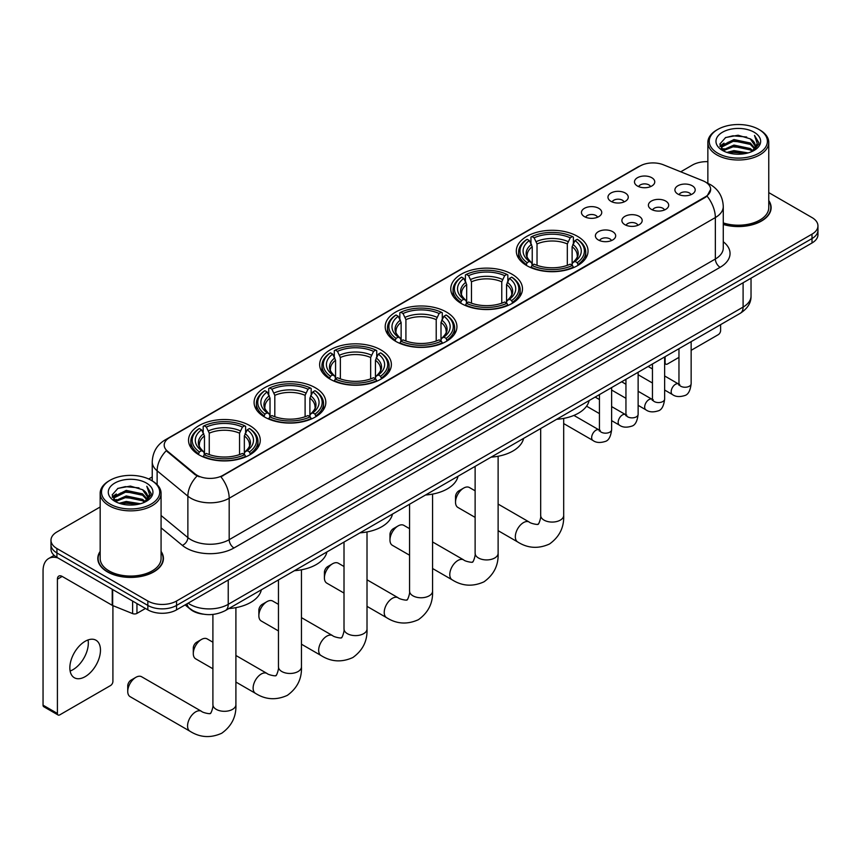 <?xml version="1.0" encoding="UTF-8"?>
<svg xmlns="http://www.w3.org/2000/svg" width="861" height="861" viewBox="0 0 861 861"><rect width="100%" height="100%" fill="white"/><g stroke="black" fill="none" stroke-linecap="round" stroke-linejoin="round"><path stroke-width="1.29" d="M315.32 387.741A35.861 20.707 0 0 0 276.23 383.253A35.861 20.707 0 0 0 254.092 402.388A35.861 20.707 0 0 0 264.596 417.025A35.861 20.707 0 0 0 303.685 421.513A35.861 20.707 0 0 0 325.824 402.388A35.861 20.707 0 0 0 315.32 387.741M511.983 274.196A35.861 20.707 0 0 0 472.893 269.708A35.861 20.707 0 0 0 450.755 288.844A35.861 20.707 0 0 0 461.259 303.481A35.861 20.707 0 0 0 500.349 307.969A35.861 20.707 0 0 0 522.487 288.844A35.861 20.707 0 0 0 511.983 274.196M446.428 312.048A35.861 20.707 0 0 0 407.339 307.56A35.861 20.707 0 0 0 385.201 326.696A35.861 20.707 0 0 0 395.705 341.333A35.861 20.707 0 0 0 434.794 345.821A35.861 20.707 0 0 0 456.933 326.696A35.861 20.707 0 0 0 446.428 312.048M380.874 349.9A35.861 20.707 0 0 0 341.785 345.412A35.861 20.707 0 0 0 319.646 364.537A35.861 20.707 0 0 0 330.15 379.184A35.861 20.707 0 0 0 369.24 383.672A35.861 20.707 0 0 0 391.378 364.537A35.861 20.707 0 0 0 380.874 349.9M249.765 425.592A35.861 20.707 0 0 0 210.676 421.104A35.861 20.707 0 0 0 188.537 440.229A35.861 20.707 0 0 0 199.042 454.877A35.861 20.707 0 0 0 238.131 459.365A35.861 20.707 0 0 0 260.27 440.229A35.861 20.707 0 0 0 249.765 425.592M577.537 236.355A35.861 20.707 0 0 0 538.448 231.867A35.861 20.707 0 0 0 516.309 250.992A35.861 20.707 0 0 0 526.814 265.64A35.861 20.707 0 0 0 565.903 270.128A35.861 20.707 0 0 0 588.041 250.992A35.861 20.707 0 0 0 577.537 236.355M610.933 201.323A10.149 5.866 180 0 1 608.921 199.666A10.149 5.866 180 0 1 612.289 192.38A10.149 5.866 180 0 1 625.29 193.036A10.149 5.866 180 0 1 627.303 199.666A10.149 5.866 180 0 1 610.933 201.323M624.053 201.926A6.092 3.519 0 0 0 622.417 200.215A6.092 3.519 0 0 0 616.422 199.332A6.092 3.519 0 0 0 612.171 201.926M584.425 216.628A10.149 5.866 180 0 1 582.413 214.97A10.149 5.866 180 0 1 585.771 207.684A10.149 5.866 180 0 1 598.782 208.34A10.149 5.866 180 0 1 600.795 214.97A10.149 5.866 180 0 1 584.425 216.628M597.545 217.241A6.092 3.519 0 0 0 595.909 215.519A6.092 3.519 0 0 0 589.914 214.637A6.092 3.519 0 0 0 585.663 217.241M637.441 186.019A10.149 5.866 180 0 1 635.429 184.362A10.149 5.866 180 0 1 638.797 177.075A10.149 5.866 180 0 1 651.799 177.732A10.149 5.866 180 0 1 653.811 184.362A10.149 5.866 180 0 1 637.441 186.019M650.561 186.622A6.092 3.519 0 0 0 648.925 184.911A6.092 3.519 0 0 0 642.93 184.017A6.092 3.519 0 0 0 638.679 186.622M651.368 209.363A10.149 5.866 180 0 1 649.355 207.705A10.149 5.866 180 0 1 652.713 200.419A10.149 5.866 180 0 1 665.725 201.076A10.149 5.866 180 0 1 667.738 207.705A10.149 5.866 180 0 1 651.368 209.363M664.488 209.966A6.092 3.519 0 0 0 662.852 208.254A6.092 3.519 0 0 0 656.857 207.361A6.092 3.519 0 0 0 652.606 209.966M624.86 224.667A10.149 5.866 180 0 1 622.847 223.01A10.149 5.866 180 0 1 626.205 215.724A10.149 5.866 180 0 1 639.217 216.38A10.149 5.866 180 0 1 641.23 223.01A10.149 5.866 180 0 1 624.86 224.667M637.979 225.27A6.092 3.519 0 0 0 636.344 223.559A6.092 3.519 0 0 0 630.349 222.676A6.092 3.519 0 0 0 626.098 225.27M598.352 239.971A10.149 5.866 180 0 1 596.339 238.314A10.149 5.866 180 0 1 599.697 231.028A10.149 5.866 180 0 1 612.709 231.684A10.149 5.866 180 0 1 614.722 238.314A10.149 5.866 180 0 1 598.352 239.971M611.471 240.585A6.092 3.519 0 0 0 609.836 238.863A6.092 3.519 0 0 0 603.841 237.98A6.092 3.519 0 0 0 599.59 240.585M677.876 194.059A10.149 5.866 180 0 1 675.863 192.401A10.149 5.866 180 0 1 679.232 185.115A10.149 5.866 180 0 1 692.233 185.772A10.149 5.866 180 0 1 694.246 192.401A10.149 5.866 180 0 1 677.876 194.059M690.996 194.661A6.092 3.519 0 0 0 689.36 192.95A6.092 3.519 0 0 0 683.365 192.057A6.092 3.519 0 0 0 679.114 194.661M702.856 180.745A18.275 10.547 180 0 1 705.299 181.929A18.275 10.547 180 0 1 710.648 189.388A18.275 10.547 180 0 1 705.299 196.846L222.967 475.315A18.275 10.547 180 0 1 195.081 473.905L167.497 451.164A18.275 10.547 180 0 1 164.193 445.115A18.275 10.547 180 0 1 169.542 437.657L640.057 166.001A18.275 10.547 180 0 1 663.454 164.817L702.856 180.745M203.4 614.184A20.298 11.72 180 0 1 190.55 609.394L185.115 604.917M100.167 551.406A32.815 18.953 0 0 0 97.799 558.477A32.815 18.953 0 0 0 107.41 571.876A32.815 18.953 0 0 0 143.174 575.977A32.815 18.953 0 0 0 163.439 558.477A32.815 18.953 0 0 0 161.072 551.406M710.648 189.388L707.064 196.104L705.299 197.395L220.911 476.79A23.688 13.679 60 0 1 229.187 498.25A27.068 15.627 180 0 1 190.905 498.25A27.068 15.627 180 0 1 187.87 496.162L157.132 470.816A27.068 15.627 180 0 1 152.236 461.851L152.236 480.901M100.167 506.989L56.923 531.958A20.298 11.72 0 0 0 50.982 540.245L50.982 549.081A20.298 11.72 0 0 0 56.923 557.368L147.844 609.857L147.844 605.434A20.298 11.72 0 0 0 176.548 605.434L812.009 238.562A20.298 11.72 0 0 0 817.95 230.274A20.298 11.72 0 0 1 812.009 238.562L176.548 605.434A20.298 11.72 0 0 1 147.844 605.434L56.923 552.945L147.844 605.434L147.844 601.021A20.298 11.72 0 0 0 176.548 601.021L812.009 234.149A20.298 11.72 0 0 0 817.95 225.851A20.298 11.72 0 0 0 812.009 217.564L768.765 192.606M50.982 544.658A20.298 11.72 0 0 0 56.923 552.945A20.298 11.72 0 0 1 50.982 544.658M199.182 476.79L195.081 474.712L166.259 450.712A23.688 15.842 129.5 0 0 157.132 470.816L157.132 484.635M723.272 224.463A32.815 18.953 0 0 0 771.133 207.619A32.815 18.953 0 0 0 768.765 200.559M707.86 161.664A20.298 11.72 0 0 0 692.373 165.075L680.728 171.802M152.236 476.929L148.662 478.996M50.982 540.245A20.298 11.72 0 0 0 56.923 548.532L147.844 601.021M147.844 609.857A20.298 11.72 0 0 0 176.548 609.857L812.009 242.985A20.298 11.72 0 0 0 817.95 234.698L817.95 225.851M664.638 362.341L665.101 362.61A3.379 1.959 120 0 0 665.801 364.16A3.379 1.959 120 0 0 667.501 363.988L678.963 357.369M691.146 350.33L718.214 334.703A3.379 1.959 120 0 0 720.614 330.559L720.614 324.64M665.101 362.61L665.101 356.691M717.74 153.193A29.102 16.8 0 0 0 758.885 153.193A29.102 16.8 0 0 0 758.885 129.441L759.843 129.989A30.447 17.586 0 0 1 768.765 142.42A30.447 17.586 0 0 1 749.963 158.672A30.447 17.586 0 0 1 716.782 154.851A30.447 17.586 0 0 1 707.86 142.42A30.447 17.586 0 0 1 716.782 129.989L717.74 129.441A29.102 16.8 0 0 0 717.74 153.193M723.272 222.913A30.447 17.586 0 0 0 768.765 207.619L768.765 142.42M723.272 224.247A32.481 18.748 0 0 0 770.799 207.619A32.481 18.748 0 0 0 768.765 201.097M726.91 152.408L733.938 150.61L748.177 152.892M728.923 153.021L733.938 151.988L746.089 153.409M722.53 150.148L733.938 145.078L750.275 148.533L752.901 150.707M723.24 150.729L733.938 146.467L750.275 149.911L752.18 151.364M721.593 149.211L721.97 145.541L733.938 139.557L750.275 143.001L754.753 148.081M721.453 148.533L721.97 146.919L733.938 140.935L750.275 144.39L754.43 148.738M752.008 151.504A16.919 9.772 0 0 0 755.237 145.767A16.919 9.772 0 0 0 750.275 138.858L755.226 146.101M754.107 132.207A22.332 12.893 0 0 0 722.573 132.174A22.332 12.893 0 0 0 722.422 150.384A22.332 12.893 0 0 0 722.519 150.438A22.332 12.893 0 0 0 754.204 150.384A22.332 12.893 0 0 0 754.107 132.207M750.275 138.858L738.125 135.231L725.629 137.534L719.839 144.078L723.681 151.052M753.386 150.826L758.789 143.981L758.896 142.754L754.505 135.425L757.271 143.636L752.18 151.428M759.843 129.989L758.885 129.441A29.102 16.8 0 0 0 717.74 129.441M754.505 135.425L758.885 143.034M725.339 137.674L732.991 135.79L746.691 137.017M720.065 146.564L722.562 144.605M728.051 142.269L732.991 141.312L746.207 142.399M728.051 147.791L732.991 146.833L746.207 147.92M729.063 153.054L732.991 152.365L746.078 153.409M719.914 146.026L724.015 143.109M722.099 149.739L724.015 148.63M455.523 502.178L455.523 496.646A4.736 2.734 -60 0 1 458.87 490.845L463.659 488.09A11.505 6.64 120 0 0 463.648 488.09A11.505 6.64 120 0 0 455.523 502.178A11.505 6.64 120 0 0 457.901 507.441L475.121 517.386M526.168 265.253L527.136 262.691A32.212 18.598 0 0 1 527.136 239.304L529.354 240.574A29.102 16.8 0 0 0 529.354 261.41L531.538 262.659L532.238 265.263M532.238 264.198L532.238 246.709L529.354 240.574M530.957 243.351L530.957 237.087L531.915 236.538A32.212 18.598 0 0 1 572.436 236.538L570.219 237.819A29.102 16.8 0 0 0 534.132 237.819L537.027 243.943L537.027 265.339M567.324 265.339L567.324 243.943L570.219 237.819M556.647 419.296A37.217 21.493 0 0 0 589.128 400.548M530.957 267.114A33.568 19.383 0 0 0 573.394 267.114L572.436 265.457A32.212 18.598 0 0 1 531.915 265.457L530.957 267.685M573.394 267.685L573.394 267.114M527.136 239.304L526.168 239.853A33.568 19.383 0 0 0 518.613 252.101A33.568 19.383 0 0 0 526.168 264.349M572.436 236.538L573.394 237.087L573.394 243.351M531.915 265.457L534.132 264.176A29.102 16.8 0 0 0 570.219 264.176L572.436 265.457M529.354 261.41L527.136 262.691M534.132 237.819L531.915 236.538M531.538 244.341A26.024 15.024 0 0 0 531.538 262.659L531.657 262.734C527.965 259.161 526.458 256.729 527.136 255.459A25.034 14.454 0 0 1 532.238 246.709M578.183 264.349A33.568 19.383 0 0 0 585.738 252.101A33.568 19.383 0 0 0 578.183 239.853L577.225 239.304A32.212 18.598 0 0 1 577.225 262.691L578.183 265.253M577.225 262.691L575.008 261.41A29.102 16.8 0 0 0 575.008 240.574L577.225 239.304M575.008 240.574L572.113 246.709L572.113 264.198L572.823 262.659L575.008 261.41M572.113 246.709A25.034 14.454 0 0 1 577.214 255.459C577.892 256.739 576.386 259.172 572.694 262.734L572.823 262.659A26.024 15.024 0 0 0 572.823 244.341M572.113 265.263L572.113 264.198M475.121 490.813L469.406 487.52A11.505 6.64 120 0 0 463.659 488.09L458.87 490.845M389.968 540.019L389.968 534.498A4.736 2.734 -60 0 1 393.316 528.697L398.094 525.931A11.505 6.64 120 0 0 389.968 540.019A11.505 6.64 120 0 0 392.347 545.293L409.567 555.227M460.613 303.104L461.582 300.543A32.212 18.598 0 0 1 461.582 277.145L463.788 278.426A29.102 16.8 0 0 0 463.788 299.262L465.984 300.5L466.684 303.115M466.684 302.05L466.684 284.56L463.788 278.426M465.403 281.203L465.403 274.939L466.361 274.379A32.212 18.598 0 0 1 506.881 274.379L504.664 275.66A29.102 16.8 0 0 0 468.578 275.66L471.473 281.795L471.473 303.19M501.769 303.19L501.769 281.795L504.664 275.66M491.093 457.148A37.217 21.493 0 0 0 523.574 438.4M465.403 304.966A33.568 19.383 0 0 0 507.839 304.966L506.881 303.298A32.212 18.598 0 0 1 466.361 303.298L465.403 305.537M507.839 305.537L507.839 304.966M461.582 277.145L460.613 277.694A33.568 19.383 0 0 0 453.058 289.953A33.568 19.383 0 0 0 460.613 302.2M506.881 274.379L507.839 274.939L507.839 281.203M466.361 303.298L468.578 302.028A29.102 16.8 0 0 0 504.664 302.028L506.881 303.298M463.788 299.262L461.582 300.543M468.578 275.66L466.361 274.379M465.984 282.193A26.024 15.024 0 0 0 465.984 300.5L466.102 300.586C462.4 297.013 460.904 294.58 461.582 293.3A25.034 14.454 0 0 1 466.684 284.56M512.629 302.2A33.568 19.383 0 0 0 520.184 289.953A33.568 19.383 0 0 0 512.629 277.694L511.66 277.145A32.212 18.598 0 0 1 511.66 300.543L512.629 303.104M511.66 300.543L509.454 299.262A29.102 16.8 0 0 0 509.454 278.426L511.66 277.145M509.454 278.426L506.559 284.56L506.559 302.05L507.269 300.5L509.454 299.262M506.559 284.56A25.034 14.454 0 0 1 511.66 293.3C512.338 294.591 510.831 297.013 507.14 300.586L507.269 300.5A26.024 15.024 0 0 0 507.269 282.193M506.559 303.115L506.559 302.05M409.567 528.665L403.852 525.361A11.505 6.64 120 0 0 398.094 525.931L393.316 528.697M324.414 577.871L324.414 572.35A4.736 2.734 -60 0 1 327.761 566.549L332.54 563.783A11.505 6.64 120 0 0 324.414 577.871A11.505 6.64 120 0 0 326.793 583.134L344.013 593.078M395.059 340.945L396.028 338.384A32.212 18.598 0 0 1 396.028 314.997L398.234 316.278A29.102 16.8 0 0 0 398.234 337.103L400.43 338.351L401.129 340.967M401.129 339.901L401.129 322.401L398.234 316.278M399.848 319.044L399.848 312.78L400.806 312.231A32.212 18.598 0 0 1 441.327 312.231L439.11 313.512A29.102 16.8 0 0 0 403.023 313.512L405.918 319.635L405.918 341.031M436.215 341.031L436.215 319.635L439.11 313.512M425.538 495A37.217 21.493 0 0 0 458.02 476.251M399.848 342.807A33.568 19.383 0 0 0 442.285 342.807L441.327 341.15A32.212 18.598 0 0 1 400.806 341.15L399.848 343.388M442.285 343.388L442.285 342.807M396.028 314.997L395.059 315.546A33.568 19.383 0 0 0 387.504 327.793A33.568 19.383 0 0 0 395.059 340.052M441.327 312.231L442.285 312.78L442.285 319.044M400.806 341.15L403.023 339.869A29.102 16.8 0 0 0 439.11 339.869L441.327 341.15M398.234 337.103L396.028 338.384M403.023 313.512L400.806 312.231M400.43 320.044A26.024 15.024 0 0 0 400.43 338.351L400.548 338.427C396.846 334.854 395.339 332.432 396.028 331.151A25.034 14.454 0 0 1 401.129 322.401M447.074 340.052A33.568 19.383 0 0 0 454.63 327.793A33.568 19.383 0 0 0 447.074 315.546L446.106 314.997A32.212 18.598 0 0 1 446.106 338.384L447.074 340.945M446.106 338.384L443.899 337.103A29.102 16.8 0 0 0 443.899 316.278L446.106 314.997M443.899 316.278L441.004 322.401L441.004 339.901L441.704 338.351L443.899 337.103M441.004 322.401A25.034 14.454 0 0 1 446.106 331.151C446.784 332.432 445.277 334.864 441.585 338.427L441.704 338.351A26.024 15.024 0 0 0 441.704 320.044M441.004 340.967L441.004 339.901M344.013 566.506L338.298 563.212A11.505 6.64 120 0 0 332.54 563.783L327.761 566.549M258.86 615.723L258.86 610.191A4.736 2.734 -60 0 1 262.207 604.39L266.985 601.635A11.505 6.64 120 0 0 258.86 615.723A11.505 6.64 120 0 0 261.238 620.985L278.458 630.93M329.505 378.797L330.473 376.235A32.212 18.598 0 0 1 330.473 352.838L332.68 354.119A29.102 16.8 0 0 0 332.68 374.955L334.875 376.203L335.575 378.808M335.575 377.742L335.575 360.253L332.68 354.119M334.294 356.895L334.294 350.631L335.252 350.083A32.212 18.598 0 0 1 375.773 350.083L373.556 351.363A29.102 16.8 0 0 0 337.469 351.363L340.364 357.487L340.364 378.883M370.66 378.883L370.66 357.487L373.556 351.363M359.984 532.841A37.217 21.493 0 0 0 392.465 514.092M334.294 380.659A33.568 19.383 0 0 0 376.731 380.659L375.773 379.001A32.212 18.598 0 0 1 335.252 379.001L334.294 381.229M376.731 381.229L376.731 380.659M330.473 352.838L329.505 353.387A33.568 19.383 0 0 0 321.949 365.645A33.568 19.383 0 0 0 329.505 377.893M375.773 350.083L376.731 350.631L376.731 356.895M335.252 379.001L337.469 377.721A29.102 16.8 0 0 0 373.556 377.721L375.773 379.001M332.68 374.955L330.473 376.235M337.469 351.363L335.252 350.083M334.875 357.885A26.024 15.024 0 0 0 334.875 376.203L334.994 376.279C331.291 372.705 329.785 370.273 330.473 369.003A25.034 14.454 0 0 1 335.575 360.253M381.52 377.893A33.568 19.383 0 0 0 389.075 365.645A33.568 19.383 0 0 0 381.52 353.387L380.551 352.838A32.212 18.598 0 0 1 380.551 376.235L381.52 378.797M380.551 376.235L378.345 374.955A29.102 16.8 0 0 0 378.345 354.119L380.551 352.838M378.345 354.119L375.45 360.253L375.45 377.742L376.149 376.203L378.345 374.955M375.45 360.253A25.034 14.454 0 0 1 380.551 369.003C381.229 370.284 379.723 372.716 376.031 376.279L376.149 376.203A26.024 15.024 0 0 0 376.149 357.885M375.45 378.808L375.45 377.742M278.458 604.357L272.743 601.064A11.505 6.64 120 0 0 266.985 601.635L262.207 604.39M193.294 653.564L193.294 648.042A4.736 2.734 -60 0 1 196.652 642.241L201.431 639.475A11.505 6.64 120 0 0 193.294 653.564A11.505 6.64 120 0 0 195.684 658.837L212.904 668.771M263.95 416.649L264.919 414.087A32.212 18.598 0 0 1 264.919 390.69L267.125 391.97A29.102 16.8 0 0 0 267.125 412.806L269.321 414.044L270.02 416.659M270.02 415.594L270.02 398.094L267.125 391.97M268.74 394.736L268.74 388.472L269.697 387.924A32.212 18.598 0 0 1 310.218 387.924L308.001 389.204A29.102 16.8 0 0 0 271.915 389.204L274.81 395.339L274.81 416.724M305.106 416.724L305.106 395.339L308.001 389.204M294.43 570.692A37.217 21.493 0 0 0 326.911 551.944M268.74 418.5A33.568 19.383 0 0 0 311.176 418.5L310.218 416.842A32.212 18.598 0 0 1 269.697 416.842L268.74 419.081M311.176 419.081L311.176 418.5M264.919 390.69L263.95 391.238A33.568 19.383 0 0 0 256.395 403.486A33.568 19.383 0 0 0 263.95 415.745M310.218 387.924L311.176 388.472L311.176 394.736M269.697 416.842L271.915 415.562A29.102 16.8 0 0 0 308.001 415.562L310.218 416.842M267.125 412.806L264.919 414.087M271.915 389.204L269.697 387.924M269.321 395.737A26.024 15.024 0 0 0 269.321 414.044L269.439 414.13C265.737 410.546 264.23 408.125 264.919 406.844A25.034 14.454 0 0 1 270.02 398.094M315.965 415.745A33.568 19.383 0 0 0 323.521 403.486A33.568 19.383 0 0 0 315.965 391.238L314.997 390.69A32.212 18.598 0 0 1 314.997 414.087L315.965 416.649M314.997 414.087L312.791 412.806A29.102 16.8 0 0 0 312.791 391.97L314.997 390.69M312.791 391.97L309.895 398.094L309.895 415.594L310.595 414.044L312.791 412.806M309.895 398.094A25.034 14.454 0 0 1 314.997 406.844C315.675 408.136 314.168 410.557 310.477 414.13L310.595 414.044A26.024 15.024 0 0 0 310.595 395.737M309.895 416.659L309.895 415.594M212.904 642.209L207.189 638.905A11.505 6.64 120 0 0 201.431 639.475L196.652 642.241M127.74 691.415L127.74 685.894A4.736 2.734 -60 0 1 131.098 680.093L135.877 677.327A11.505 6.64 120 0 0 127.74 691.415A11.505 6.64 120 0 0 130.129 696.678L189.937 731.215A11.505 6.64 -60 0 1 188.182 721.992A11.505 6.64 -60 0 1 195.695 711.853A11.505 6.64 -60 0 1 201.442 711.283C202.755 712.854 211.472 714.436 210.245 713.295C210.611 714.931 213.603 706.601 212.904 704.675A11.505 6.64 180 0 0 216.272 709.367A11.505 6.64 180 0 0 232.535 709.367A11.505 6.64 180 0 0 235.903 704.675C236.398 716.578 231.674 726.092 221.751 733.228C210.611 738.264 200.01 737.597 189.937 731.215M198.396 454.49L199.365 451.928A32.212 18.598 0 0 1 199.365 428.541L201.571 429.811A29.102 16.8 0 0 0 201.571 450.647L203.756 451.896L204.466 454.5M204.466 453.435L204.466 435.946L201.571 429.811M203.185 432.588L203.185 426.324L204.143 425.775A32.212 18.598 0 0 1 244.664 425.775L242.447 427.056A29.102 16.8 0 0 0 206.36 427.056L209.255 433.18L209.255 454.576M239.552 454.576L239.552 433.18L242.447 427.056M228.875 608.544A37.217 21.493 0 0 0 261.357 589.785M203.185 456.352A33.568 19.383 0 0 0 245.622 456.352L244.664 454.694A32.212 18.598 0 0 1 204.143 454.694L203.185 456.922M245.622 456.922L245.622 456.352M199.365 428.541L198.396 429.09A33.568 19.383 0 0 0 190.841 441.338A33.568 19.383 0 0 0 198.396 453.586M244.664 425.775L245.622 426.324L245.622 432.588M204.143 454.694L206.36 453.413A29.102 16.8 0 0 0 242.447 453.413L244.664 454.694M201.571 450.647L199.365 451.928M206.36 427.056L204.143 425.775M203.756 433.589A26.024 15.024 0 0 0 203.756 451.896L203.885 451.971C200.182 448.398 198.676 445.976 199.365 444.696A25.034 14.454 0 0 1 204.466 435.946M250.411 453.586A33.568 19.383 0 0 0 257.966 441.338A33.568 19.383 0 0 0 250.411 429.09L249.442 428.541A32.212 18.598 0 0 1 249.442 451.928L250.411 454.49M249.442 451.928L247.236 450.647A29.102 16.8 0 0 0 247.236 429.811L249.442 428.541M247.236 429.811L244.341 435.946L244.341 453.435L245.041 451.896L247.236 450.647M244.341 435.946A25.034 14.454 0 0 1 249.442 444.696C250.12 445.976 248.614 448.409 244.922 451.971L245.041 451.896A26.024 15.024 0 0 0 245.041 433.589M244.341 454.5L244.341 453.435M201.442 711.283L141.634 676.757A11.505 6.64 120 0 0 135.877 677.327L131.098 680.093M88.048 639.949A21.654 12.506 -60 0 1 73.013 669.654A21.654 12.506 -60 0 1 70.118 670.999M85.153 676.66A21.654 12.506 120 0 0 99.306 657.578A21.654 12.506 120 0 0 95.991 640.229A21.654 12.506 120 0 0 85.153 641.294A21.654 12.506 120 0 0 71.011 660.376A21.654 12.506 120 0 0 74.326 677.736A21.654 12.506 120 0 0 85.153 676.66M136.953 603.572L136.953 613.387L145.444 608.479M57.935 557.95A27.068 15.627 -120 0 0 48.657 558.52A27.068 15.627 -120 0 0 43.05 570.908L43.05 705.17L57.407 713.457L57.407 579.195A6.77 3.907 60 0 1 58.806 576.095A6.77 3.907 60 0 1 62.186 576.429L112.221 605.315L112.221 589.29M57.407 713.457A3.379 1.959 120 0 0 58.107 715.007L43.75 706.72A3.379 1.959 -60 0 1 43.05 705.17M58.107 715.007A3.379 1.959 120 0 0 59.796 714.845L110.52 685.56A3.379 1.959 120 0 0 112.909 681.417L112.909 605.627M136.953 613.387A3.379 1.959 180 0 1 132.626 613.602L112.673 605.541A3.379 1.959 180 0 1 112.221 605.315M110.036 504.051A29.102 16.8 0 0 0 151.192 504.051A29.102 16.8 0 0 0 151.192 480.287L152.149 480.847A30.447 17.586 0 0 1 161.072 493.278A30.447 17.586 0 0 1 142.269 509.518A30.447 17.586 0 0 1 109.089 505.708A30.447 17.586 0 0 1 100.167 493.278A30.447 17.586 0 0 1 109.078 480.847L110.036 480.287A29.102 16.8 0 0 0 110.036 504.051M100.167 493.278L100.167 558.477A30.447 17.586 0 0 0 109.089 570.908A30.447 17.586 0 0 0 142.269 574.717A30.447 17.586 0 0 0 161.072 558.477L161.072 493.278M100.167 551.944A32.481 18.748 0 0 0 98.132 558.477A32.481 18.748 0 0 0 107.647 571.736A32.481 18.748 0 0 0 143.044 575.805A32.481 18.748 0 0 0 163.095 558.477A32.481 18.748 0 0 0 161.072 551.944M119.216 503.255L126.233 501.457L140.472 503.739M121.229 503.868L126.233 502.835L138.395 504.255M114.836 500.994L126.233 495.936L142.582 499.38L145.208 501.565M115.535 501.576L126.233 497.314L142.582 500.758L144.476 502.221M113.9 500.058L114.276 496.388L126.233 490.404L142.582 493.859L147.048 498.928M113.749 499.391L114.276 497.776L126.233 491.792L142.582 495.236L146.736 499.584M144.304 502.361A16.919 9.772 0 0 0 147.532 496.614A16.919 9.772 0 0 0 142.582 489.715L147.522 496.948M146.402 483.053A22.332 12.893 0 0 0 114.879 483.021A22.332 12.893 0 0 0 114.728 501.231A22.332 12.893 0 0 0 114.825 501.285A22.332 12.893 0 0 0 146.499 501.231A22.332 12.893 0 0 0 146.402 483.053M142.582 489.715L130.42 486.088L117.935 488.381L112.145 494.924L115.977 501.898M145.692 501.683L151.084 494.838L151.192 493.611L146.8 486.271L149.566 494.494L144.487 502.275M152.149 480.847L151.192 480.287A29.102 16.8 0 0 0 110.036 480.287M146.8 486.271L151.192 493.891M117.645 488.521L125.286 486.637L138.998 487.864M112.361 497.41L114.857 495.452M120.357 493.116L125.286 492.158L138.503 493.245M120.357 498.648L125.286 497.69L138.503 498.777M121.369 503.9L125.286 503.211L138.373 504.255M112.221 496.872L116.31 493.956M114.395 500.585L116.31 499.488M167.497 451.164L167.497 451.96M195.081 473.905L195.081 474.712M222.967 475.315L222.967 475.864M705.299 196.846L705.299 197.395M723.272 241.758A33.837 19.534 180 0 1 720.13 267.297L233.977 547.973A6.77 3.907 60 0 1 229.187 539.686L715.351 259.01A27.068 15.627 0 0 0 723.272 247.957L723.272 206.522A27.068 15.627 180 0 1 715.351 217.564A23.688 13.679 -120 0 0 707.064 196.104M233.977 547.973A33.837 19.534 180 0 1 186.127 547.973A33.837 19.534 180 0 1 182.328 545.368L161.072 527.836M197.104 475.961A23.688 15.842 129.5 0 0 187.87 496.162L187.87 537.598A27.068 15.627 0 0 0 190.905 539.686A27.068 15.627 0 0 0 229.187 539.686L229.187 498.25L715.351 217.564L715.351 259.01A6.77 3.907 60 0 0 720.13 267.297M723.272 206.522C722.82 196.782 718.537 189.485 710.443 184.62L707.021 182.962A23.688 11.096 112 0 0 706.709 182.844M167.529 439.035A23.688 13.679 -120 0 0 165.075 439.96C156.971 444.825 152.698 452.122 152.236 461.851M165.075 439.96L638.066 166.873A23.688 13.679 60 0 1 639.863 166.119M176.548 601.021L176.548 609.857M812.009 234.149L812.009 242.985M56.923 548.532L56.923 557.368M161.072 515.502L187.87 537.598A6.77 4.531 -50.5 0 1 182.328 545.368M188.129 603.174A27.068 15.627 0 0 0 189.947 604.336A27.068 15.627 0 0 0 228.23 604.336L743.097 307.076A27.068 15.627 0 0 0 751.029 296.023C751.222 302.738 747.649 308.496 740.299 313.275L225.431 610.535A13.539 7.814 60 0 0 228.23 604.336L228.23 580.023M743.097 282.763L743.097 307.076A13.539 7.814 60 0 1 740.299 313.275M187.031 603.809A13.539 9.051 129.5 0 0 189.398 608.21L185.287 604.82M563.686 418.403L563.686 515.438A11.505 6.64 180 0 1 560.307 520.13A11.505 6.64 180 0 1 544.044 520.13A11.505 6.64 180 0 1 540.676 515.438C541.375 517.353 538.383 525.694 538.017 524.058C539.244 525.199 530.537 523.617 529.214 522.046L498.121 504.094M563.686 515.438C564.17 527.341 559.456 536.855 549.522 543.991C538.383 549.027 527.782 548.349 517.719 541.978A11.505 6.64 -60 0 1 515.954 532.755A11.505 6.64 -60 0 1 523.466 522.616A11.505 6.64 -60 0 1 529.214 522.046M567.324 243.943A25.034 14.454 0 0 0 537.027 243.943M568.034 241.586A26.024 15.024 0 0 0 536.317 241.586M498.121 456.255L498.121 553.279A11.505 6.64 180 0 1 494.752 557.982A11.505 6.64 180 0 1 478.49 557.982A11.505 6.64 180 0 1 475.121 553.279C475.821 555.205 472.829 563.546 472.463 561.91C473.69 563.04 464.983 561.469 463.659 559.898L432.566 541.946M498.121 553.279C498.616 565.193 493.902 574.707 483.968 581.832C472.829 586.868 462.228 586.201 452.165 579.819A11.505 6.64 -60 0 1 450.4 570.606A11.505 6.64 -60 0 1 457.912 560.468A11.505 6.64 -60 0 1 463.659 559.898M501.769 281.795A25.034 14.454 0 0 0 471.473 281.795M502.48 279.427A26.024 15.024 0 0 0 470.763 279.427M432.566 494.096L432.566 591.13A11.505 6.64 180 0 1 429.198 595.823A11.505 6.64 180 0 1 412.936 595.823A11.505 6.64 180 0 1 409.567 591.13C410.266 593.057 407.275 601.398 406.909 599.751C408.136 600.892 399.418 599.31 398.105 597.749L367.012 579.797M432.566 591.13C433.061 603.034 428.337 612.558 418.414 619.683C407.275 624.72 396.673 624.053 386.6 617.671A11.505 6.64 -60 0 1 384.845 608.447A11.505 6.64 -60 0 1 392.358 598.32A11.505 6.64 -60 0 1 398.105 597.749M436.215 319.635A25.034 14.454 0 0 0 405.918 319.635M436.925 317.279A26.024 15.024 0 0 0 405.208 317.279M367.012 531.947L367.012 628.982A11.505 6.64 180 0 1 363.643 633.674A11.505 6.64 180 0 1 347.381 633.674A11.505 6.64 180 0 1 344.013 628.982C344.712 630.898 341.72 639.239 341.354 637.603C342.581 638.744 333.864 637.162 332.55 635.59L301.458 617.638M367.012 628.982C367.507 640.885 362.782 650.399 352.859 657.524C341.72 662.572 331.119 661.894 321.045 655.522A11.505 6.64 -60 0 1 319.291 646.299A11.505 6.64 -60 0 1 326.803 636.161A11.505 6.64 -60 0 1 332.55 635.59M370.66 357.487A25.034 14.454 0 0 0 340.364 357.487M371.371 355.13A26.024 15.024 0 0 0 339.654 355.13M301.458 569.799L301.458 666.823A11.505 6.64 180 0 1 298.089 671.526A11.505 6.64 180 0 1 281.827 671.526A11.505 6.64 180 0 1 278.458 666.823C279.158 668.749 276.166 677.09 275.8 675.454C277.027 676.585 268.309 675.002 266.996 673.442L235.903 655.49M301.458 666.823C301.953 678.737 297.228 688.251 287.305 695.376C276.166 700.413 265.565 699.745 255.491 693.363A11.505 6.64 -60 0 1 253.737 684.151A11.505 6.64 -60 0 1 261.249 674.012A11.505 6.64 -60 0 1 266.996 673.442M305.106 395.339A25.034 14.454 0 0 0 274.81 395.339M305.816 392.971A26.024 15.024 0 0 0 274.099 392.971M239.552 433.18A25.034 14.454 0 0 0 209.255 433.18M240.262 430.823A26.024 15.024 0 0 0 208.545 430.823M691.146 341.645L691.146 383.737A6.092 3.519 180 0 1 689.08 386.374A6.092 3.519 180 0 1 680.75 386.223A6.092 3.519 180 0 1 678.963 383.737L678.769 385.061L679.318 384.609M691.146 383.737C690.318 390.819 688.122 394.768 684.581 395.597C679.544 397.147 675.498 396.803 672.441 394.542A6.092 3.519 -60 0 1 671.505 389.656A6.092 3.519 -60 0 1 675.487 384.297A6.092 3.519 -60 0 1 675.756 384.146A6.092 3.519 -60 0 1 678.533 383.995L679.77 384.48M664.638 356.949L664.638 399.041A6.092 3.519 180 0 1 662.572 401.689A6.092 3.519 180 0 1 654.242 401.527A6.092 3.519 180 0 1 652.455 399.041L652.261 400.365L652.81 399.913M664.638 399.041C663.799 406.123 661.614 410.073 658.073 410.901C653.036 412.451 648.99 412.107 645.933 409.847A6.092 3.519 -60 0 1 644.997 404.961A6.092 3.519 -60 0 1 648.979 399.601A6.092 3.519 -60 0 1 649.248 399.45A6.092 3.519 -60 0 1 652.025 399.3L653.262 399.784M638.13 372.264L638.13 414.356A6.092 3.519 180 0 1 636.064 416.993A6.092 3.519 180 0 1 627.734 416.842A6.092 3.519 180 0 1 625.947 414.356L625.753 415.669L626.302 415.217M638.13 414.356C637.291 421.427 635.106 425.377 631.554 426.206C626.528 427.756 622.481 427.411 619.425 425.151A6.092 3.519 -60 0 1 618.489 420.276A6.092 3.519 -60 0 1 622.471 414.905A6.092 3.519 -60 0 1 622.74 414.754A6.092 3.519 -60 0 1 625.516 414.604L626.754 415.088M611.622 387.568L611.622 429.661A6.092 3.519 180 0 1 609.556 432.297A6.092 3.519 180 0 1 601.226 432.147A6.092 3.519 180 0 1 599.439 429.661L599.245 430.974L599.783 430.522M611.622 429.661C610.783 436.731 608.598 440.681 605.046 441.51C600.02 443.06 595.973 442.715 592.917 440.455A6.092 3.519 -60 0 1 591.981 435.58A6.092 3.519 -60 0 1 595.963 430.209A6.092 3.519 -60 0 1 596.232 430.059A6.092 3.519 -60 0 1 599.008 429.908L600.246 430.392M57.407 579.195L62.186 576.429M112.673 589.559L112.673 605.541M132.626 613.602L132.626 601.075M638.066 166.873L642.414 164.86M225.431 610.535C214.54 616.002 203.648 616.002 192.756 610.535L189.398 608.21M751.029 296.023L751.029 278.189M665.801 364.16L664.638 363.482M770.799 210.332L770.799 207.619M721.4 148.975L721.4 147.844M707.86 183.318L707.86 142.42M517.719 541.978L498.121 530.667M518.613 258.289L518.613 252.101M585.738 258.289L585.738 252.101M540.676 428.52L540.676 515.438M452.165 579.819L432.566 568.518M453.058 296.141L453.058 289.953M520.184 296.141L520.184 289.953M475.121 466.371L475.121 553.279M386.6 617.671L367.012 606.359M387.504 333.993L387.504 327.793M454.63 333.993L454.63 327.793M409.567 504.223L409.567 591.13M321.045 655.522L301.458 644.211M321.949 371.834L321.949 365.645M389.075 371.834L389.075 365.645M344.013 542.064L344.013 628.982M255.491 693.363L235.903 682.052M256.395 409.685L256.395 403.486M323.521 409.685L323.521 403.486M278.458 579.916L278.458 666.823M235.903 607.64L235.903 704.675M190.841 447.526L190.841 441.338M257.966 447.526L257.966 441.338M212.904 614.431L212.904 704.675M672.441 394.542L664.638 390.033M652.455 383.005L638.13 374.729M678.963 348.683L678.963 383.737M678.533 383.995L664.638 375.966M652.455 368.938L648.172 366.463M645.933 409.847L638.13 405.337M625.947 398.309L611.622 390.033M652.455 363.988L652.455 399.041M652.025 399.3L638.13 391.271M625.947 384.243L621.664 381.767M619.425 425.151L611.622 420.642M599.439 413.614L586.567 406.177M625.947 379.292L625.947 414.356M625.516 414.604L611.622 406.586M599.439 399.547L595.155 397.072M592.917 440.455L563.686 423.58M599.439 394.596L599.439 429.661M599.008 429.908L573.9 415.411M48.657 558.52L54.135 555.356M163.095 561.189L163.095 558.477M113.695 499.821L113.695 498.702M98.132 561.189L98.132 558.477"/></g></svg>
